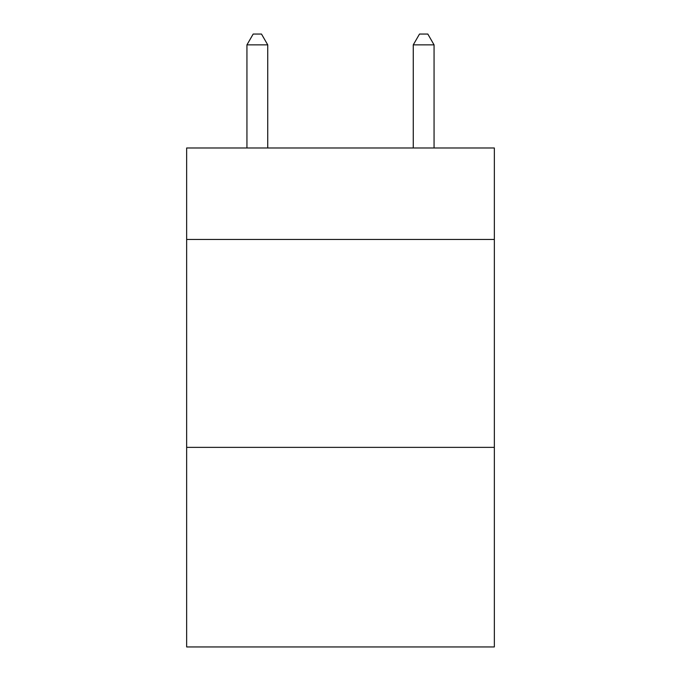 <?xml version="1.0" encoding="UTF-8"?>
<svg xmlns="http://www.w3.org/2000/svg" width="681" height="681" viewBox="0 0 681 681"><rect width="100%" height="100%" fill="white"/><g stroke="black" fill="none" stroke-linecap="round" stroke-linejoin="round"><path stroke-width="1.02" d="M494.346 239.457L494.346 147.981L186.654 147.981L186.654 239.457L494.346 239.457L494.346 646.95L186.654 646.95L186.654 239.457M494.346 447.366L186.654 447.366M267.735 147.981L267.735 44.861L246.939 44.861L246.939 147.981M246.939 44.861L253.179 34.05L261.495 34.05L267.735 44.861M434.061 147.981L434.061 44.861L413.265 44.861L413.265 147.981M413.265 44.861L419.505 34.05L427.821 34.05L434.061 44.861"/></g></svg>
